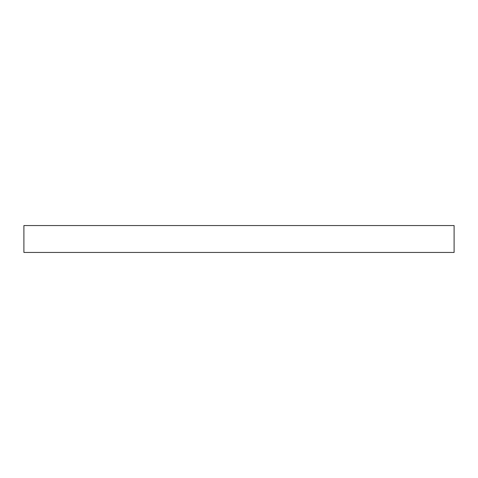 <?xml version="1.0" encoding="UTF-8"?>
<svg xmlns="http://www.w3.org/2000/svg" width="478" height="478" viewBox="0 0 478 478"><rect width="100%" height="100%" fill="white"/><g stroke="black" fill="none" stroke-linecap="round" stroke-linejoin="round"><path stroke-width="0.72" d="M454.1 225.556L23.9 225.556L23.9 252.444L454.1 252.444L454.1 225.556"/></g></svg>
